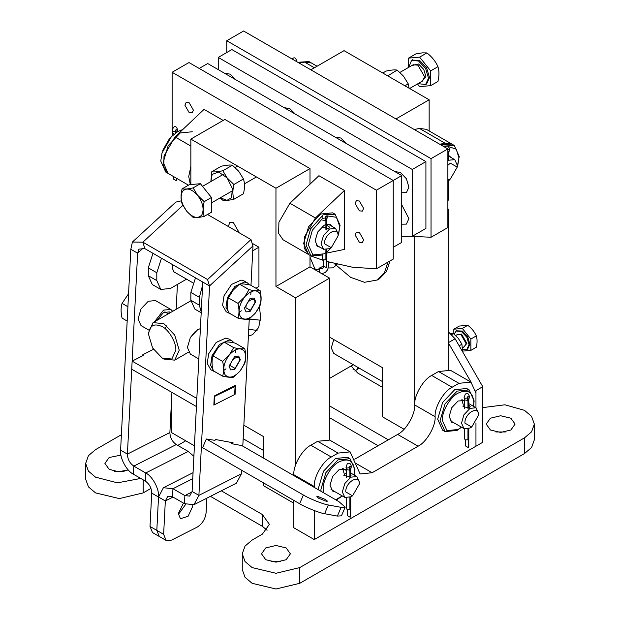 <?xml version="1.0" encoding="UTF-8"?>
<svg xmlns="http://www.w3.org/2000/svg" width="620" height="620" viewBox="0 0 620 620"><rect width="100%" height="100%" fill="white"/><g stroke="black" fill="none" stroke-linecap="round" stroke-linejoin="round"><path stroke-width="0.93" d="M310.853 69.82L344.046 50.654L429.149 99.789L429.149 130.959M447.873 208.878L448.725 209.366L448.725 369.559M404.07 429.272L382.339 416.725L382.339 367.59L329.577 337.125M329.577 378.401L353.284 364.715M333.769 339.551L331.274 347.936L333.769 353.447L382.339 381.486M395.963 118.955L429.149 99.789M447.873 209.862L448.725 209.366M414.679 236.584L414.679 404.938C415.446 414.222 406.085 430.435 397.66 434.418L354.764 459.18M171.275 405.356L171.275 432.45L194.417 445.811M243.854 425.219L263.19 436.379L263.19 457.909M263.19 482.701L263.19 485.522L293.826 503.207M295.531 465.155L295.531 297.817L275.954 286.51L275.954 188.24L190.851 139.097L190.851 184.558M238.452 232.353L238.506 231.477L233.399 222.634L229.795 222.278L228.354 226.525M248.388 336.164L252.658 334.606L258.726 327.453L260.64 316.975L259.392 306.861M248.744 329.204L257.075 330.468M249.256 319.083L260.485 320.183M310 184.179L310 168.586L224.889 119.443L190.851 139.097M310 168.586L275.954 188.24M329.577 440.037L329.577 278.155L310 266.856L275.954 286.51M310 266.856L310 255.347M329.577 278.155L295.531 297.817M186.558 279.163L170.423 288.478L160.797 289.431L156.806 280.612L156.806 272.754L161.471 258.214M160.797 289.431L152.28 284.518L148.296 275.699L148.296 267.84L152.962 253.301M175.297 272.653L174.119 272.25L172.127 267.84L172.608 264.647M252.735 250.782L258.935 247.202L258.935 286.51L255.959 288.23M201.19 312.751L194.835 309.086L190.851 300.274L190.851 292.408L195.509 277.869M201.229 312.054L199.361 305.187L199.361 297.321L202.593 285.285M258.935 247.202L252.077 243.242M447.873 179.8L450.43 178.901L457.235 167.106L450.43 163.176L447.873 165.222M447.873 180.327L450.43 178.901M457.235 167.106L457.235 165.145L454.747 159.635L448.725 160.231L447.873 160.774M448.88 158.767L448.88 158.216M169.779 138.493L162.766 150.536M169.198 139.12L163.021 149.823M324.469 243.761L331.274 247.69L338.086 235.902C338.458 225.548 324.097 233.841 324.469 243.761M338.086 235.902L338.086 233.934L335.591 228.424L329.577 229.02L323.555 235.375L321.067 243.761L323.555 249.271L329.577 248.674L331.274 247.69M322.563 227.276L328.724 228.532L329.778 227.276L326.732 225.292M345.743 491.908L352.555 495.837L359.36 484.042C359.74 473.688 345.371 481.98 345.743 491.908M359.36 484.042L359.36 482.081L356.872 476.571L350.85 477.168L344.836 483.515L342.341 491.908L344.836 497.418L350.85 496.821L352.555 495.837M350.168 476.571L351.06 475.424L350.734 474.734M346.611 473.293L344.89 473.726L343.837 475.424L349.998 476.671M464.899 423.111L471.704 427.048L478.516 415.253C478.888 404.899 464.519 413.191 464.899 423.111M478.516 415.253L478.516 413.284L476.021 407.774L470.007 408.371L463.985 414.726L461.489 423.111L463.985 428.621L470.007 428.025L471.704 427.048M464.675 404.666L462.985 406.635L469.154 407.882L470.208 406.635L468.798 405.201M389.949 260.989L386.415 271.606L379.332 278.845L377.379 279.976L364.537 282.301L350.594 277.326L334.165 263.508M387.988 262.121L384.454 272.73L377.379 279.976M204.181 216.419C202.841 212.272 202.841 207.351 204.181 201.663L197.439 195.067C202.942 202.67 204.414 209.289 201.833 214.946C198.013 219.116 193.014 217.922 186.822 211.366L193.115 217.403C195.463 217.845 199.152 217.519 204.181 216.419L211.443 212.218L211.443 197.47L204.181 201.663M182.055 188.891C180.715 194.579 180.715 199.493 182.055 203.639L186.822 211.374C181.311 203.779 179.839 197.16 182.419 191.502C186.233 187.333 191.239 188.526 197.424 195.083L193.115 187.899C188.093 188.999 184.404 189.333 182.055 188.891L189.317 184.698L200.384 183.706L193.115 187.899M208.072 193.269L204.406 188.713M211.443 197.47L200.384 183.706M220.294 197.811L226.959 200.322L231.516 197.78L232.415 188.604L227.121 177.948L218.721 172.05L212.141 174.375L210.901 181.536M210.854 181.567L211.769 171.732L221.332 166.207C226.362 165.106 230.051 164.781 232.399 165.222L238.692 171.252L243.466 178.986C244.799 183.125 244.799 188.046 243.466 193.734L233.895 199.26C228.865 200.361 225.184 200.694 222.836 200.245L220.085 197.927M243.466 178.986L233.895 184.504C232.554 190.201 232.554 195.114 233.895 199.26M232.399 165.222L222.836 170.74L227.153 177.917L233.895 184.504M211.769 171.732C214.117 172.174 217.806 171.849 222.836 170.74M408.557 67.425L408.557 58.117L415.818 53.925L422.561 52.84L426.886 52.932C431.907 56.753 435.596 61.341 437.945 66.697C439.286 70.843 439.286 75.764 437.945 81.453L430.683 85.645L419.616 86.637L417.477 83.964M408.712 67.332L411.603 60.349L418.601 61.039L425.599 68.433L428.498 78.19L425.599 84.591L418.105 83.599M412.13 60.086L419.616 60.45L426.614 67.844L429.521 77.593L426.614 84.002L425.599 84.591M408.557 58.117L419.616 57.133L426.886 52.932M419.616 57.133L430.683 70.897L437.945 66.697M430.683 70.897L430.683 85.645M382.765 73.013L386.105 71.083C391.135 69.975 394.816 69.649 397.164 70.091L403.457 76.121L408.231 83.855L409.099 88.21M408.231 83.855L404.891 85.785M397.164 70.091L387.725 75.873M175.824 350.222L171.833 359.034L162.208 358.081L152.574 347.921L148.591 334.498C149.451 325.515 153.993 322.896 162.208 326.632C168.942 329.825 176.429 342.79 175.824 350.222M148.591 334.498L148.591 332.529L153.078 322.617L163.905 323.687L174.739 335.126L179.226 350.222L174.739 360.142L163.905 359.065L162.208 358.081M195.432 331.305L190.177 337.768M166.819 325.748L165.036 328.615M346.611 470.394L345.255 469.17L338.938 469.797L332.615 476.462L330.003 485.274L332.615 491.055L334.846 491.652M348.719 458.11L347.572 457.304L335.536 458.49L323.493 471.2L318.51 487.979L318.595 489.901M354.4 475.145L354.981 469.72L349.99 458.699L337.954 459.893L325.919 472.595L320.935 489.374L321.021 491.296M336.249 500.092L342.364 495.992M354.322 475.098L354.679 471.022C353.679 460.637 348.432 457.607 338.938 461.931C331.15 465.62 322.485 480.616 323.19 489.203L323.531 492.745M335.699 499.774L342.287 495.946M326.174 224.401L324.043 225.339L317.727 232.004L315.107 240.816L317.727 246.597L319.951 247.194M331.987 226.347L330.359 224.711L326.732 224.262M333.824 213.652L332.676 212.846L320.641 214.032L308.605 226.742L303.614 243.521L308.605 254.533L304.172 248.163L304.443 237.003L315.433 217.984L289.904 203.244L278.907 222.262L278.636 233.422L283.069 239.793L311.031 255.936L322.609 254.998M338.086 235.771L340.086 225.262L335.102 214.241L324.516 214.667M322.075 216.039L310.628 228.842L306.04 244.915L311.031 255.936M326.732 252.162L331.165 247.76M322.594 218.387L312.333 230.26L308.295 244.745L312.906 254.936L324.043 253.836L326.174 252.441M326.732 252.015L329.979 249.07M338.629 234.089L339.791 226.563L336.443 217.294L327.414 215.946M464.675 400.543L458.087 401L451.771 407.673L449.151 416.485L451.771 422.267L453.995 422.856M467.868 389.313L466.721 388.507L454.685 389.701L442.649 402.411L437.666 419.182L442.649 430.203L445.075 431.605L457.111 430.412L461.512 427.196M473.548 406.348L474.13 400.931L469.146 389.91L457.111 391.104L445.075 403.806L440.084 420.585L445.075 431.605M473.471 406.309L473.835 402.233C472.835 391.848 467.581 388.817 458.087 393.142C450.298 396.823 441.642 411.827 442.347 420.414L446.958 430.606L458.087 429.505L461.435 427.157M451.135 157.55L448.88 155.62M439.782 144.258L444.997 143.181L451.825 144.049L452.98 144.855L451.825 144.049L440.665 144.762M457.235 166.982L459.234 156.472L454.251 145.452L443.091 146.165M448.88 180.536L450.314 178.971M457.777 165.3L458.939 157.775L456.266 149.18L448.632 146.661M297.809 62.287L308.969 61.574L311.395 62.977L304.567 62.101L314.387 67.774M223.192 120.427L204.042 109.376L175.003 136.904L164.013 155.93L163.742 167.09L168.175 173.46L163.192 162.44L168.175 145.661L180.211 132.959L192.246 131.766M188.472 185.179L165.749 172.058L160.766 161.045L162.022 152.908L171.368 136.718L177.785 131.556L182.768 129.541M162.022 152.908L171.368 136.718M412.044 236.305L431.024 237.274L447.873 227.548L447.873 148.932L243.613 31L226.765 40.726L226.765 52.522M431.024 237.274L431.024 158.658L447.873 148.932M431.024 158.658L226.765 40.726M299.351 63.178L304.567 62.101M414.253 129.518L419.461 128.441L444.997 143.181M454.251 145.452L426.296 129.309L419.461 128.441M425.917 161.603L425.917 228.431L412.3 236.297L412.3 169.469L425.917 161.603L231.872 49.577L218.256 57.435L412.3 169.469M218.256 69.618L218.256 57.435M401.745 236.375L412.3 236.297M401.745 192.727L406.402 192.665L408.898 187.155L406.402 178.769L400.388 172.414L394.855 171.577M346.34 143.569L340.806 138.02L335.281 137.183M295.275 114.088L289.742 108.539L284.216 107.702M235.701 79.693L230.167 74.144L224.634 73.307M401.745 224.177L406.402 224.115L408.898 218.604L401.745 204.778M310 255.672L323.446 260.431M326.732 261.446L352.369 267.197L376.387 268.824L376.387 190.201L172.127 72.277L172.127 129.58M172.127 135.943L172.127 130.712M289.904 203.244L318.936 175.708L344.472 190.449L344.472 249.411L326.732 253.076M193.401 110.112L189.147 102.742L186.139 102.44L184.892 105.199L189.147 112.569L192.154 112.863L193.401 110.112M363.615 208.382L359.36 201.012L356.353 200.717L355.105 203.469L359.36 210.839L362.375 211.141L363.615 208.382M363.615 239.831L359.36 232.461L356.353 232.167L355.105 234.918L359.36 242.288L362.375 242.583L363.615 239.831M172.127 72.277L188.976 62.543L393.235 180.474L393.235 259.09L376.387 268.824M393.235 247.303L401.745 242.389L401.745 175.561L376.387 190.201M344.472 190.449L315.433 217.984M190.332 184.605L188.728 176.483L190.851 166.439M199.19 68.44L207.7 63.527L401.745 175.561M193.882 456.281L188.201 451.438L176.289 444.563C172.205 441.673 170.074 437.674 169.888 432.543L127.41 454.096L120.606 450.167C119.59 457.816 126.627 471.029 133.401 474.199L145.312 481.081C149.397 483.964 151.528 487.971 151.714 493.094L150.017 526.45L152.489 532.557L166.106 540.423L171.608 540.105L197.098 527.171C202.252 523.931 205.259 519.126 206.103 512.755L206.847 498.162M150.017 526.45L156.821 530.379L159.301 536.494L156.821 530.379L158.518 497.023C159.534 489.374 152.497 476.16 145.723 472.99L133.811 466.116C129.727 463.233 127.596 459.226 127.41 454.096L137.64 253.208L138.919 249.139L144.817 248.597L142.879 242.18L207.56 279.527L250.968 239.576L207.514 214.489M178.343 514.538L185.69 504.324L178.343 514.538M120.606 450.167L130.828 249.271L137.64 253.208L143.081 248.194M169.888 432.543L171.934 392.413M176.165 309.287L177.429 284.433M153.442 349.331L142.817 354.718L142.763 355.733M130.828 249.271L132.401 242.048L175.817 202.104L181.397 200.795M132.401 242.048L142.879 242.18L182.892 205.36M144.817 248.597L209.498 285.944L252.906 246.001L250.968 239.576M209.498 285.944L207.56 279.527M163.633 534.308L165.331 500.96L167.78 496.302L172.546 496.798L172.957 488.715L163.424 487.715L158.518 497.023L156.821 530.379L163.633 534.308L166.106 540.423M183.466 503.107L178.343 513.554L180.451 518.746L188.131 516.22L192.781 506.222L192.781 505.168M192.743 478.679L172.957 488.715L184.876 495.597L189.642 496.101L192.099 491.443L202.763 281.945M172.546 496.798L184.466 503.68L184.876 495.597L192.053 491.954M192.099 491.443L198.904 495.372L241.381 473.82L236.476 483.127L193.998 504.688L184.466 503.68M250.976 285.347L252.983 245.931L209.568 285.874L198.904 495.372L193.998 504.688M235.081 394.312L235.546 385.214L214.311 395.994L213.846 405.093L235.081 394.312L234.678 394.08M241.381 473.82L241.567 470.216M242.792 446.137L249.263 318.974M345.208 507.106L341.45 515.832L337.381 516.08L324.601 513.709C319.587 513.011 305.854 507.524 299.623 503.735L202.601 447.718L206.351 438.991L303.374 495.008C309.605 498.798 323.346 504.285 328.352 504.982L341.132 507.354L345.208 507.106L338.877 501.603L241.854 445.594L232.624 443.874L233.089 442.781L215.342 439.487L214.876 440.572M132.145 361.119L131.734 369.202L196.416 406.55L196.827 398.459L132.145 361.119L143.189 355.516L142.786 355.283M214.28 396.56L235.073 386.446L234.159 385.919M235.073 386.446L234.654 394.529L214.272 404.875L214.683 396.792M213.869 404.643L214.272 404.875M232.624 443.874L229.609 442.137M214.97 440.355L206.351 438.991M318.742 498.263L316.843 496.612L318.06 496.535L325.554 499.526L327.453 501.177L326.228 501.255L318.742 498.263M127.177 321.059L122.086 318.122C120.753 312.433 120.753 307.512 122.086 303.374L128.573 293.717M127.906 306.729L122.086 303.374M239.576 360.584C239.824 353.718 230.291 359.22 230.539 365.8L235.058 368.404L239.576 360.584L239.576 359.267M216.194 372.457L210.823 369.784L207.235 363.405L208.677 353.757L216.186 342.434L225.781 338.086L228.648 338.915L232.019 340.861L234.151 342.899M214.202 371.729L210.606 365.358L212.048 355.702L219.565 344.379L229.152 340.039L232.019 340.861M235.678 350.122L235.383 352.532M225.99 368.807L223.696 370.497M240.343 359.709L234.685 369.512L230.687 369.908L229.028 366.242L234.685 356.446L238.685 356.05L240.343 359.709M229.392 354.849C235.569 348.308 240.56 347.115 244.373 351.276C246.946 356.926 245.481 363.537 239.979 371.109C233.802 377.65 228.803 378.836 224.998 374.681C222.425 369.032 223.89 362.421 229.392 354.849M222.619 361.413C223.96 367.102 223.96 372.015 222.619 376.162L213.047 370.636C211.715 364.947 211.715 360.034 213.047 355.888L222.619 361.413L229.361 354.818L233.678 347.649L224.115 342.124L217.822 348.153L213.047 355.888M222.619 376.162C227.649 377.262 231.33 377.596 233.678 377.154L239.971 371.117L244.745 363.39C246.086 359.244 246.086 354.322 244.745 348.634C242.397 349.076 238.708 348.75 233.678 347.649M244.745 348.634L235.181 343.108C230.152 342.007 226.463 341.682 224.115 342.124M254.936 302.576C255.184 295.709 245.66 301.212 245.908 307.791L250.426 310.395L254.936 302.576L254.936 301.258M231.562 314.449L226.192 311.775L222.603 305.397L224.045 295.748L231.554 284.425L241.149 280.077L244.017 280.906L247.388 282.852L249.511 284.89M229.563 313.72L225.975 307.342L227.416 297.693L234.926 286.37L244.52 282.03L247.388 282.852M251.046 292.113L250.751 294.523M241.351 310.791L239.064 312.488M255.711 301.7L250.054 311.504L246.055 311.899L244.396 308.233L250.054 298.437L254.053 298.042L255.711 301.7M237.987 318.153C243.009 319.254 246.698 319.587 249.046 319.145L255.339 313.108L260.113 305.381C261.454 301.235 261.454 296.313 260.113 290.625C257.765 291.067 254.076 290.741 249.046 289.641L244.729 296.81C250.937 290.3 255.928 289.106 259.733 293.268C262.314 298.918 260.849 305.521 255.339 313.1C249.162 319.641 244.172 320.827 240.366 316.673C237.793 311.023 239.258 304.412 244.761 296.841L237.987 303.405C239.32 309.093 239.32 314.007 237.987 318.153L228.416 312.627C227.075 306.939 227.075 302.025 228.416 297.879L237.987 303.405M249.046 289.641L239.483 284.115L233.19 290.144L228.416 297.879M260.113 290.625L250.542 285.099C245.52 283.999 241.831 283.673 239.483 284.115M154.473 321.811L163.564 310.124L170.787 309.411L172.662 311.302M148.754 330.042L141.027 325.585L138.035 318.967L141.027 308.907L148.25 301.281L155.473 300.568L170.787 309.411M156.845 320.439L163.564 312.488L169.345 311.914L170.291 312.674M198.842 358.957L190.387 354.082L187.395 347.471L190.387 337.404L197.609 329.778L200.384 328.623M314.255 487.39L314.255 486.499C313.495 477.214 322.857 461.001 331.274 457.018L338.086 453.088L350.122 451.895L355.105 462.915L372.132 472.742L418.089 446.206C426.506 442.223 435.868 426.01 435.108 416.725C434.349 407.441 443.711 391.228 452.127 387.244L458.939 383.315L470.975 382.122L475.959 393.142L475.959 407.743L475.959 390.615L482.771 386.686L482.771 442.277L475.959 446.206L475.959 422.863L475.959 446.206L314.255 539.571L293.826 527.775L293.826 500.387M293.826 475.602L293.826 474.711C293.066 465.426 302.428 449.206 310.853 445.222L317.657 441.293L329.693 440.099L350.122 451.895M435.108 416.725L414.679 404.938C413.92 395.645 423.282 379.432 431.706 375.449L438.511 371.519L450.546 370.326L470.975 382.122M177.762 445.416L185.744 440.805M314.255 539.571L314.255 510.562M121.388 434.721L95.527 449.647L88.427 455.677L85.661 463.411L85.661 479.128L88.427 486.863L95.527 492.892L119.358 498.589L143.189 492.892L143.189 479.849M85.661 463.411L88.427 471.138L95.527 477.168L117.467 482.833L140.748 478.446M150.962 488.405L143.189 492.892M524.474 453.577L524.474 437.86L531.572 431.822L534.339 424.096L534.339 439.82L531.572 447.547L524.474 453.577L299.786 583.304L275.954 589L252.123 583.304L245.032 577.274L242.257 569.54L242.257 553.823L245.032 546.088L252.123 540.059L262.338 534.161L269.39 524.334L262.338 514.507L221.317 490.823M242.257 553.823L245.032 561.55L252.123 567.579L275.954 573.275L299.786 567.579L524.474 437.86M372.132 472.742L360.096 473.936L355.105 462.915M342.596 468.588L344.046 473.231M461.745 399.792L463.194 404.442M510.857 418.206L515.088 424.096L510.857 429.993L500.642 432.435L490.428 429.993L486.196 424.096L490.428 418.206L500.642 415.757L510.857 418.206M495.829 431.962L505.455 431.962M359.244 368.148L354.834 371.031M534.339 424.096L531.572 416.369L524.474 410.339L504.913 404.798L482.771 407.604M128.263 469.975L118.358 471.727L109.143 469.301L104.912 463.411L109.143 457.514L120.939 455.119M114.545 471.27L124.171 471.27M265.748 559.713L261.516 553.823L265.748 547.925L275.954 545.484L286.169 547.925L290.4 553.823L286.169 559.713L275.954 562.154L265.748 559.713M271.142 561.681L280.767 561.681M351.106 365.971L357.663 373L382.339 387.244M329.577 405.914L388.298 439.82M352.881 369.063L353.199 368.691L353.199 369.435M262.338 514.507L262.338 526.303L267.119 530.232M262.338 526.303L210.444 496.341M329.577 417.71L378.084 445.718M482.771 386.686L455.103 338.776L448.725 332.212M471.099 382.191L448.725 343.449M462.342 328.445L470.851 339.031L470.851 350.385L476.307 347.239C477.338 342.86 477.338 339.078 476.307 335.885C474.502 331.762 471.665 328.236 467.79 325.298L459.281 326.058L453.832 329.204L462.342 328.445L467.79 325.298M454.104 334.18L456.15 331.026L461.489 331.56L466.837 337.203L469.053 344.65L466.837 349.541L462.667 349.587M456.591 330.817L462.342 331.065L467.689 336.707L469.898 344.154L467.689 349.052L466.837 349.541M470.851 339.031L476.307 335.885M453.832 333.955L453.832 329.204M470.851 350.385L462.342 351.145M462.551 351.672L461.908 344.193L459.157 345.79M451.825 334.521L453.398 333.606L458.242 338.249L461.908 344.193M453.398 333.606L450.663 333.498M467.891 396.49L468.89 397.071L468.89 396.599L467.891 396.49L467.31 397.978L467.961 400.528L464.675 399.885M467.31 397.978L464.628 398.35L464.078 397.676L465.264 394.258C467.224 392.615 468.604 393.413 469.418 396.661L468.232 400.373L467.868 400.156M468.798 399.722L468.232 400.373L468.232 408.309M465.512 439.952L465.512 445.958L468.232 447.524L468.798 446.741L468.798 428.629M468.232 428.839L468.232 447.524M467.961 400.528L467.961 408.41M467.961 428.924L467.961 439.82L465.24 439.82L464.675 439.038L464.675 428.939M349.827 466.225L350.827 466.806L350.827 466.333L349.827 466.225L349.246 467.72L349.897 470.262L346.611 469.619M349.246 467.72L346.565 468.085L346.014 467.41L347.2 463.993C349.161 462.35 350.54 463.148 351.354 466.395L350.168 470.107L349.804 469.89M350.734 469.464L350.168 470.107L350.168 477.586M347.448 509.686L347.448 515.693L350.168 517.258L350.734 516.476L350.734 496.884M350.168 497.178L350.168 517.258M349.897 470.262L349.897 477.78M349.897 497.31L349.897 509.555L347.177 509.555L346.611 508.772L346.611 497.961M325.833 216.512L326.825 217.085L326.825 216.613L325.833 216.512L325.244 218L325.895 220.549L322.632 220.1M325.244 218L322.563 218.372L322.02 217.697L323.198 214.28C325.159 212.629 326.546 213.435 327.352 216.674L326.174 220.387L325.802 220.178M326.732 219.744L326.174 220.387L326.174 229.361M323.446 259.974L323.446 265.972L326.174 267.546L326.732 266.763L326.732 249.751M326.174 249.821L326.174 267.546M325.895 220.549L325.895 229.392M325.895 249.837L325.895 259.842L323.175 259.842L322.609 259.051L322.609 254.588M447.973 149.133L448.973 149.715L448.973 149.242L447.873 149.234M444.989 147.266L445.346 146.901C447.307 145.258 448.686 146.056 449.5 149.296L448.314 153.016L447.95 152.799M447.873 152.505L447.873 153.28M448.88 152.365L448.314 153.016L448.314 160.479M447.873 199.911L448.314 200.167L448.88 199.384L448.88 179.792M448.314 180.11L448.314 200.167M448.043 153.171L448.043 160.658M448.043 180.25L447.873 192.549M175.972 129.681L176.964 130.254L176.964 129.782L175.972 129.681L175.383 131.169L175.817 132.827M175.383 131.169L172.709 131.533L172.159 130.859L173.344 127.441C175.297 125.798 176.684 126.596 177.498 129.844L176.56 132.316M173.592 176.584L173.592 179.141L176.312 180.715L176.878 178.483M176.312 178.157L176.312 180.715M174.088 134.16L172.755 133.067M296.12 61.465L296.12 60.993L295.12 60.884M156.806 280.612L148.296 275.699M156.806 272.754L148.296 267.84M199.361 305.187L190.851 300.274M199.361 297.321L190.851 292.408M411.719 65.596L418.601 64.015L423.778 69.479L425.925 76.702L421.112 81.863M399.916 72.416L413.222 64.728L417.919 65.193L424.561 76.702L422.615 81.003L409.611 88.505M190.851 146.056L175.003 136.904M151.714 493.094L165.331 500.96L173.003 497.062M145.312 481.081L145.723 472.99L188.201 451.438M133.401 474.199L133.811 466.116L176.289 444.563M341.132 507.354L337.381 516.08M328.352 504.982L324.601 513.709M303.374 495.008L299.623 503.735M310 257.137L314.681 268.429L315.743 269.545C317.386 270.103 318.626 269.568 319.471 267.933L319.346 272.257M293.826 474.711L314.255 486.499M331.274 457.018L310.853 445.222M338.086 453.088L317.657 441.293M452.127 387.244L431.706 375.449M458.939 383.315L438.511 371.519M299.786 583.304L299.786 567.579M357.663 367.242L357.663 369.063M418.089 446.206L397.66 434.418M448.299 342.705L455.103 338.776M456.483 335.04L461.489 334.041L466.899 343.41L463.528 347.247M455.654 335.521L457.545 334.428L461.063 334.777L466.046 343.41L464.589 346.634L462.597 347.781M296.283 61.403L296.647 61.047C295.833 57.807 294.454 57.009 292.493 58.652L292.136 59.016M448.88 156.248L454.747 159.635M316.099 244.97L323.555 249.271M328.135 224.122L335.591 228.424M243.164 438.72L263.19 450.283M330.995 489.428L344.836 497.418M343.031 468.581L346.611 470.65M350.734 473.029L356.872 476.571M450.143 420.631L463.985 428.621M462.179 399.784L464.675 401.225M468.798 403.604L476.021 407.774M329.731 262.314L328.856 262.818M323.446 265.941L319.494 268.228M202.523 186.372L223.363 174.344M235.143 167.54L237.623 166.106M211.443 202.918L232.756 190.611M244.381 183.9L256.417 176.956M411.603 60.349L412.618 59.76M188.511 352.183L174.739 360.142M190.859 300.801L153.078 322.617M347.572 457.304L349.99 458.699M332.676 212.846L335.102 214.241M466.721 388.507L469.146 389.91M448.632 180.8L449.128 180.273M317.053 66.239L311.395 62.977M163.424 487.715L193.053 472.68M164.897 311.844L168.315 313.813M232.934 369.636L235.058 368.404M173.181 271.436L192.936 282.836M248.294 311.628L250.426 310.395M337.156 264.252L333.18 267.84L328.445 267.979M323.927 266.251L322.547 268.545L319.517 268.483M328.833 262.524L327.794 269.654L325.136 272.606L321.764 273.653M314.681 268.429L314.751 269.599M456.15 331.026L457.002 330.538M468.79 399.822L469.418 396.661M464.698 400.086L464.078 397.676M468.798 399.776L468.798 408.068M464.675 399.985L464.675 408.603M350.726 469.557L351.354 466.395M346.634 469.821L346.014 467.41M350.734 469.511L350.734 476.114M346.611 469.72L346.611 477.555M326.724 219.837L327.352 216.674M326.732 219.79L326.732 229.268M322.609 226.3L322.609 226.858M448.872 152.466L449.5 149.296M448.88 152.419L448.88 160.138M177.072 131.99L177.498 129.844M172.779 133.269L172.159 130.859M172.755 133.168L172.755 135.346M296.546 61.558L296.647 61.047"/></g></svg>
